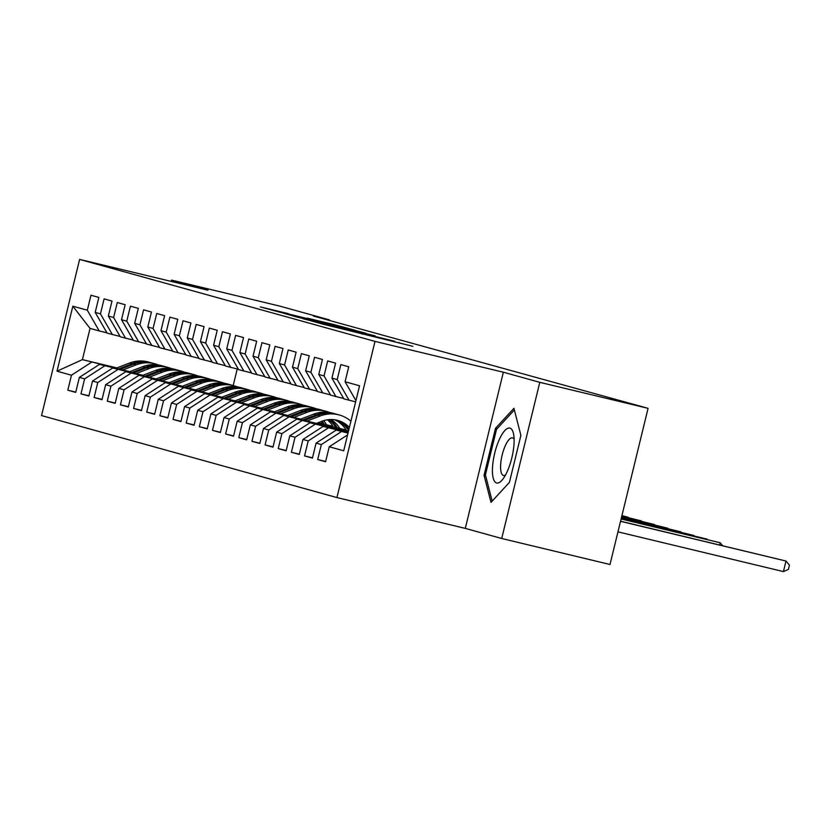 <?xml version="1.0" encoding="UTF-8"?>
<svg xmlns="http://www.w3.org/2000/svg" width="831" height="831" viewBox="0 0 831 831"><rect width="100%" height="100%" fill="white"/><g stroke="black" fill="none" stroke-linecap="round" stroke-linejoin="round"><path stroke-width="1.25" d="M322.044 323.934L412.851 346.309L322.044 323.934M288.274 313.63L260.311 306.899L280.971 312.498L354.692 330.167L334.031 324.568L307.158 318.148L337.926 326.105L288.201 313.9M313.37 316.029L648.076 408.333L539.786 382.333L503.357 372.215L374.999 341.396L79.62 259.407L207.968 290.227L171.539 280.109L279.839 306.12L329.419 319.883L313.37 316.029M303.305 318.689L321.119 323.643L394.839 341.302L303.273 318.834M295.826 316.767L283.236 313.121L354.099 330.136L366.055 333.314L336.14 326.375L375.093 335.817L295.826 316.767M374.999 341.396L336.929 497.572L41.55 415.573L79.62 259.407M325.659 461.465L317.691 459.553L325.586 461.745L329.242 446.766L343.702 450.776L359.553 385.781L345.083 381.761L348.74 366.783L340.845 364.591L337.189 379.57L331.933 378.115L335.589 363.126L327.694 360.934L324.038 375.924L318.782 374.459L322.438 359.48L314.544 357.288L310.887 372.278L305.631 370.813L309.277 355.824L301.393 353.642L297.737 368.621L292.481 367.167L296.127 352.178L288.243 349.986L284.586 364.975L279.33 363.511L282.976 348.532L275.092 346.34L271.436 361.319L266.18 359.865L269.826 344.875L261.942 342.684L258.285 357.673L253.019 356.208L256.675 341.229L248.781 339.038L245.135 354.016L239.868 352.562L243.525 337.573L235.63 335.381L231.984 350.37L226.718 348.906L230.374 333.927L222.479 331.735L218.833 346.714L213.567 345.26L217.223 330.271L209.329 328.089L205.683 343.068L200.416 341.603L204.073 326.625L196.178 324.433L192.522 339.422L187.266 337.957L190.922 322.968L183.028 320.787L179.371 335.766L174.115 334.311L177.772 319.322L169.877 317.13L166.221 332.12L160.965 330.655L164.611 315.676L156.727 313.484L153.07 328.463L147.814 327.009L151.46 312.02L143.576 309.828L139.92 324.817L134.664 323.352L138.31 308.374L130.425 306.182L126.769 321.161L121.513 319.706L125.159 304.717L117.275 302.526L113.618 317.515L108.352 316.05L112.008 301.071L104.114 298.88L100.468 313.858L95.201 312.404L98.858 297.415L90.963 295.234L87.317 310.212L99.242 330.946L90.039 328.39L82.425 359.626L116.34 368.112M317.691 459.553L321.348 444.575L316.092 443.11L336.243 430.084L348.054 432.92M312.498 457.819L304.541 455.907L312.435 458.099L316.092 443.11M304.541 455.907L308.197 440.929L302.931 439.464L323.093 426.428L348.168 432.452M299.347 454.173L291.39 452.261L299.285 454.443L302.931 439.464M291.39 452.261L295.047 437.272L289.78 435.818L309.942 422.782L348.282 431.985M286.196 450.516L278.24 448.605L286.134 450.797L289.78 435.818M278.24 448.605L281.896 433.626L276.63 432.162L296.792 419.136L348.397 431.528M273.046 446.87L265.089 444.959L272.984 447.151L276.63 432.162M265.089 444.959L268.745 429.97L263.479 428.516L283.641 415.479L348.511 431.06M259.895 443.214L251.938 441.303L259.833 443.494L263.479 428.516M251.938 441.303L255.595 426.324L250.328 424.859L270.49 411.833L300.78 419.104M246.745 439.568L238.788 437.657L246.672 439.848L250.328 424.859M238.788 437.657L242.434 422.667L237.178 421.213L257.34 408.177L287.63 415.448M233.594 435.911L225.637 434L233.521 436.192L237.178 421.213M225.637 434L229.283 419.021L224.027 417.557L244.189 404.531L274.479 411.802M220.444 432.265L212.487 430.354L220.371 432.546L224.027 417.557M212.487 430.354L216.133 415.365L210.877 413.911L231.039 400.874L261.329 408.156M207.293 428.609L199.336 426.708L207.22 428.889L210.877 413.911M199.336 426.708L202.982 411.719L197.726 410.254L217.878 397.228L248.178 404.5M194.142 424.963L186.175 423.052L194.07 425.243L197.726 410.254M186.175 423.052L189.832 408.073L184.575 406.608L204.727 393.582L235.017 400.854M180.992 421.317L173.025 419.406L180.919 421.597L184.575 406.608M173.025 419.406L176.681 404.417L171.425 402.962L191.577 389.926L221.867 397.197M167.831 417.661L159.874 415.749L167.769 417.941L171.425 402.962M159.874 415.749L163.53 400.771L158.264 399.306L178.426 386.28L208.716 393.551M154.68 414.015L146.723 412.103L154.618 414.295L158.264 399.306M146.723 412.103L150.38 397.114L145.113 395.66L165.276 382.624L195.565 389.895M141.53 410.358L133.573 408.447L141.467 410.639L145.113 395.66M133.573 408.447L137.229 393.468L131.963 392.003L152.125 378.978L182.415 386.249M128.379 406.712L120.422 404.801L128.317 406.993L131.963 392.003M120.422 404.801L124.079 389.812L118.812 388.357L138.974 375.321L169.264 382.592M115.229 403.056L107.272 401.144L115.166 403.336L118.812 388.357M107.272 401.144L110.928 386.166L105.662 384.701L125.824 371.675L156.114 378.946M102.078 399.41L94.121 397.498L102.005 399.69L105.662 384.701M94.121 397.498L97.767 382.52L92.511 381.055L112.673 368.019L142.963 375.3M88.927 395.764L80.971 393.852L88.855 396.034L92.511 381.055M80.971 393.852L84.617 378.863L79.361 377.399L99.523 364.373L129.813 371.644M75.777 392.107L67.82 390.196L75.704 392.388L79.361 377.399M67.82 390.196L71.466 375.217L57.007 371.197L72.848 306.192L87.317 310.212M120.09 336.451L107.137 333.138L95.201 312.404M100.468 313.858L112.393 334.602M116.891 367.904L82.425 359.626L57.007 371.197M71.466 375.217L91.628 362.181M133.24 340.097L120.287 336.794L108.352 316.05M113.618 317.515L125.543 338.248M99.523 364.373L129.491 371.769M84.617 378.863L104.779 365.837M146.391 343.743L133.438 340.44L121.513 319.706M126.769 321.161L138.694 341.905M112.673 368.019L142.641 375.415M97.767 382.52L117.929 369.483M159.542 347.4L146.588 344.086L134.664 323.352M139.92 324.817L151.844 345.551M125.824 371.675L155.802 379.071M110.928 386.166L131.08 373.129M172.692 351.046L159.739 347.742L147.814 327.009M153.07 328.463L164.995 349.197M138.974 375.321L168.953 382.717M124.079 389.812L144.23 376.786M185.843 354.702L172.89 351.388L160.965 330.655M166.221 332.12L178.156 352.853M152.125 378.978L182.103 386.373M137.229 393.468L157.381 380.432M198.993 358.348L186.04 355.045L174.115 334.311M179.371 335.766L191.307 356.499M165.276 382.624L195.254 390.019M150.38 397.114L170.542 384.088M212.144 362.004L199.191 358.691L187.266 337.957M192.522 339.422L204.457 360.155M178.426 386.28L208.404 393.665M163.53 400.771L183.693 387.734M225.294 365.65L212.341 362.347L200.416 341.603M205.683 343.068L217.608 363.801M191.577 389.926L221.555 397.322M176.681 404.417L196.843 391.391M238.455 369.296L225.492 365.993L213.567 345.26M218.833 346.714L230.758 367.458M204.727 393.582L234.706 400.968M189.832 408.073L209.994 395.037M251.606 372.953L238.653 369.65L226.718 348.906M231.984 350.37L243.909 371.104M217.878 397.228L247.856 404.624M202.982 411.719L223.144 398.693M264.757 376.599L251.803 373.296L239.868 352.562M245.135 354.016L257.059 374.76M231.039 400.874L261.007 408.27M216.133 415.365L236.295 402.339M277.907 380.255L264.954 376.942L253.019 356.208M258.285 357.673L270.21 378.406M318.834 422.449L319.852 422.699M244.189 404.531L274.157 411.927M318.512 422.574L319.987 422.927M229.283 419.021L249.445 405.985M291.058 383.901L278.105 380.598L266.18 359.865M271.436 361.319L283.361 382.052M318.044 422.75L333.002 426.345M257.34 408.177L287.308 415.573M317.722 422.875L333.138 426.573M242.434 422.667L262.596 409.641M304.208 387.558L291.255 384.244L279.33 363.511M284.586 364.975L296.511 385.709M317.255 423.062L346.153 430.001M270.49 411.833L300.469 419.229M316.943 423.176L346.298 430.229M255.595 426.324L275.747 413.287M317.359 391.204L304.406 387.9L292.481 367.167M297.737 368.621L309.662 389.355M283.641 415.479L348.469 431.247M268.745 429.97L288.897 416.944M330.509 394.86L317.556 391.546L305.631 370.813M310.887 372.278L322.823 393.011M296.792 419.136L348.355 431.705M281.896 433.626L302.048 420.59M343.66 398.506L330.707 395.203L318.782 374.459M324.038 375.924L335.973 396.657M309.942 422.782L348.241 432.172M295.047 437.272L315.209 424.246M355.626 401.872L343.857 398.849L331.933 378.115M337.189 379.57L349.124 400.313M323.093 426.428L348.127 432.639M308.197 440.929L328.359 427.892M345.083 381.761L355.928 400.625M336.243 430.084L348.012 433.107M321.348 444.575L341.51 431.549M329.284 320.444L329.419 319.883M171.539 280.109L171.228 281.408M503.357 372.215L465.287 528.391L501.716 538.498L539.786 382.333M501.716 538.498L610.006 564.498L648.076 408.333M465.287 528.391L336.929 497.572M237.23 369.006L233.199 385.532M106.939 332.795L99.242 330.946M90.039 328.39L72.848 306.192M329.242 446.766L347.576 434.914M484.047 475.332L491.007 502.371L509.424 482.375L520.892 435.351L513.932 408.312L495.505 428.297L484.047 475.332L485.626 475.716M319.987 323.259L387.848 339.567L319.966 323.363M304.645 318.605L330.831 325.118L304.645 318.605M497.125 428.692L495.505 428.297M617.963 531.861L783.425 571.593L785.991 561.039L620.57 521.193M620.539 521.317L785.991 561.039L789.45 565.184L788.422 569.401L783.425 571.593M492.523 467.199A28.244 8.871 -76.5 0 0 502.807 479.227A28.244 8.871 -76.5 0 0 514.015 443.868A28.244 8.871 -76.5 0 0 513.61 434.208A28.244 8.871 -76.5 0 0 502.36 433.803A28.244 8.871 -76.5 0 0 492.523 467.199M514.109 439.184A19.331 6.066 -76.5 0 0 512.53 437.875A19.331 6.066 -76.5 0 0 500.657 464.654A19.331 6.066 -76.5 0 0 503.503 475.477A19.331 6.066 -76.5 0 0 505.497 475.02M509.434 482.364L492.16 501.103L485.418 474.906L496.523 429.336L514.358 409.984M316.466 423.363L321.929 421.255A27.589 26.187 -74.5 0 1 337.822 420.434A27.589 26.187 -74.5 0 1 349.394 427.446M306.961 421.078L320.184 415.978A33.24 31.557 -74.5 0 1 339.328 414.991A33.24 31.557 -74.5 0 1 350.921 421.192M299.991 419.406L313.609 414.16A33.24 31.557 -74.5 0 1 332.753 413.173L335.246 413.869A33.24 31.557 105.5 0 0 316.112 414.856L302.64 420.039M334.467 419.748A27.589 26.187 -74.5 0 1 346.496 430.572M304.312 420.444L317.691 415.292A33.24 31.557 -74.5 0 1 336.825 414.305L339.328 414.991M348.958 429.232A27.589 26.187 105.5 0 0 336.555 420.122M336.036 414.098A33.24 31.557 105.5 0 0 335.246 413.869M335.755 419.956A27.589 26.187 -74.5 0 1 348.615 430.635M621.1 518.98L720.238 542.788L621.131 518.866M719.698 545.001L720.238 542.788L722.679 545.718M330.987 419.53A27.589 26.187 -74.5 0 1 339.754 428.464M293.81 417.432L307.034 412.332A33.24 31.557 -74.5 0 1 326.178 411.345A33.24 31.557 -74.5 0 1 329.408 412.446M286.84 415.76L300.458 410.504A33.24 31.557 -74.5 0 1 319.603 409.517L322.096 410.213A33.24 31.557 105.5 0 0 302.962 411.2L289.489 416.393M327.362 419.811A27.589 26.187 -74.5 0 1 333.345 426.926M291.162 416.798L304.541 411.636A33.24 31.557 -74.5 0 1 323.675 410.649L326.178 411.345M337.313 427.872A27.589 26.187 105.5 0 0 329.627 419.572M322.885 410.441A33.24 31.557 105.5 0 0 322.096 410.213M328.764 419.645A27.589 26.187 -74.5 0 1 335.776 427.508M621.214 518.523L707.088 539.132L621.245 518.399M323.581 420.683A27.589 26.187 -74.5 0 1 326.604 424.807M280.66 413.776L293.883 408.686A33.24 31.557 -74.5 0 1 313.027 407.699A33.24 31.557 -74.5 0 1 316.258 408.8M273.69 412.103L287.308 406.858A33.24 31.557 -74.5 0 1 306.452 405.871L308.945 406.567A33.24 31.557 105.5 0 0 289.811 407.554L276.339 412.737M319.53 422.179A27.589 26.187 -74.5 0 1 320.195 423.27M278.011 413.142L291.39 407.99A33.24 31.557 -74.5 0 1 310.524 407.003L313.027 407.699M324.163 424.226A27.589 26.187 105.5 0 0 322.096 421.192M309.734 406.795A33.24 31.557 105.5 0 0 308.945 406.567M321.13 421.566A27.589 26.187 -74.5 0 1 322.625 423.852M621.328 518.056L693.937 535.486L621.359 517.942M267.509 410.13L280.733 405.029A33.24 31.557 -74.5 0 1 299.877 404.043A33.24 31.557 -74.5 0 1 303.107 405.144M260.539 408.457L274.157 403.201A33.24 31.557 -74.5 0 1 293.301 402.214L295.794 402.91A33.24 31.557 105.5 0 0 276.661 403.897L263.188 409.091M264.86 409.496L278.24 404.333A33.24 31.557 -74.5 0 1 297.373 403.347L299.877 404.043M296.584 403.139A33.24 31.557 105.5 0 0 295.794 402.91M621.443 517.588L680.786 531.84L621.474 517.474M254.359 406.473L267.582 401.383A33.24 31.557 -74.5 0 1 286.726 400.397A33.24 31.557 -74.5 0 1 289.957 401.498M247.389 404.801L261.007 399.555A33.24 31.557 -74.5 0 1 280.151 398.568L282.644 399.264A33.24 31.557 105.5 0 0 263.51 400.251L250.038 405.445M251.71 405.84L265.079 400.687A33.24 31.557 -74.5 0 1 284.223 399.701L286.726 400.397M283.433 399.493A33.24 31.557 105.5 0 0 282.644 399.264M621.557 517.121L667.625 528.184L621.588 517.007M241.208 402.827L254.431 397.727A33.24 31.557 -74.5 0 1 273.576 396.74A33.24 31.557 -74.5 0 1 276.806 397.841M234.238 401.155L247.856 395.909A33.24 31.557 -74.5 0 1 266.99 394.922L269.493 395.608A33.24 31.557 105.5 0 0 250.349 396.595L236.887 401.789M238.559 402.194L251.928 397.031A33.24 31.557 -74.5 0 1 271.072 396.044L273.576 396.74M270.283 395.836A33.24 31.557 105.5 0 0 269.493 395.608M621.671 516.653L654.475 524.538L621.702 516.539M228.047 399.181L241.281 394.081A33.24 31.557 -74.5 0 1 260.415 393.094A33.24 31.557 -74.5 0 1 263.656 394.195M221.088 397.498L234.706 392.253A33.24 31.557 -74.5 0 1 253.839 391.266L256.343 391.962A33.24 31.557 105.5 0 0 237.199 392.949L223.726 398.142M225.409 398.537L238.777 393.385A33.24 31.557 -74.5 0 1 257.922 392.398L260.415 393.094M257.132 392.19A33.24 31.557 105.5 0 0 256.343 391.962M621.785 516.196L641.324 520.881L621.817 516.072M214.897 395.525L228.13 390.425A33.24 31.557 -74.5 0 1 247.264 389.438A33.24 31.557 -74.5 0 1 250.505 390.539M207.927 393.852L221.555 388.607A33.24 31.557 -74.5 0 1 240.689 387.62L243.192 388.306A33.24 31.557 105.5 0 0 224.048 389.292L210.575 394.486M212.248 394.891L225.627 389.739A33.24 31.557 -74.5 0 1 244.771 388.752L247.264 389.438M243.982 388.544A33.24 31.557 105.5 0 0 243.192 388.306M621.9 515.729L628.174 517.235L621.931 515.615M201.746 391.879L214.98 386.779A33.24 31.557 -74.5 0 1 234.113 385.792A33.24 31.557 -74.5 0 1 237.354 386.893M194.776 390.206L208.404 384.95A33.24 31.557 -74.5 0 1 227.538 383.964L230.042 384.66A33.24 31.557 105.5 0 0 210.897 385.646L197.425 390.84M199.097 391.235L212.476 386.083A33.24 31.557 -74.5 0 1 231.62 385.096L234.113 385.792M230.821 384.888A33.24 31.557 105.5 0 0 230.042 384.66M188.595 388.222L201.829 383.122A33.24 31.557 -74.5 0 1 220.963 382.146A33.24 31.557 -74.5 0 1 224.204 383.236M181.625 386.55L195.254 381.304A33.24 31.557 -74.5 0 1 214.388 380.318L216.891 381.014A33.24 31.557 105.5 0 0 197.747 382L184.274 387.184M185.947 387.589L199.326 382.437A33.24 31.557 -74.5 0 1 218.47 381.45L220.963 382.146M217.67 381.242A33.24 31.557 105.5 0 0 216.891 381.014M175.445 384.576L188.679 379.476A33.24 31.557 -74.5 0 1 207.812 378.489A33.24 31.557 -74.5 0 1 211.053 379.59M168.475 382.904L182.093 377.648A33.24 31.557 -74.5 0 1 201.237 376.661L203.74 377.357A33.24 31.557 105.5 0 0 184.596 378.344L171.124 383.538M172.796 383.943L186.175 378.78A33.24 31.557 -74.5 0 1 205.319 377.793L207.812 378.489M204.519 377.586A33.24 31.557 105.5 0 0 203.74 377.357M162.294 380.92L175.518 375.83A33.24 31.557 -74.5 0 1 194.662 374.843A33.24 31.557 -74.5 0 1 197.892 375.944M155.324 379.248L168.942 374.002A33.24 31.557 -74.5 0 1 188.086 373.015L190.59 373.711A33.24 31.557 105.5 0 0 171.446 374.698L157.973 379.881M159.645 380.286L173.025 375.134A33.24 31.557 -74.5 0 1 192.158 374.147L194.662 374.843M191.369 373.94A33.24 31.557 105.5 0 0 190.59 373.711M149.144 377.274L162.367 372.174A33.24 31.557 -74.5 0 1 181.511 371.187A33.24 31.557 -74.5 0 1 184.742 372.288M142.174 375.602L155.792 370.346A33.24 31.557 -74.5 0 1 174.936 369.359L177.429 370.055A33.24 31.557 105.5 0 0 158.295 371.041L144.823 376.235M146.495 376.64L159.874 371.478A33.24 31.557 -74.5 0 1 179.008 370.491L181.511 371.187M178.218 370.283A33.24 31.557 105.5 0 0 177.429 370.055M135.993 373.618L149.216 368.528A33.24 31.557 -74.5 0 1 168.361 367.541A33.24 31.557 -74.5 0 1 171.591 368.642M129.023 371.945L142.641 366.7A33.24 31.557 -74.5 0 1 161.785 365.713L164.278 366.409A33.24 31.557 105.5 0 0 145.145 367.395L131.672 372.589M133.344 372.984L146.723 367.832A33.24 31.557 -74.5 0 1 165.857 366.845L168.361 367.541M165.068 366.637A33.24 31.557 105.5 0 0 164.278 366.409M122.843 369.972L136.066 364.871A33.24 31.557 -74.5 0 1 155.21 363.885A33.24 31.557 -74.5 0 1 158.441 364.986M115.873 368.299L129.491 363.054A33.24 31.557 -74.5 0 1 148.635 362.067L151.128 362.752A33.24 31.557 105.5 0 0 131.994 363.739L118.521 368.933M120.194 369.338L133.573 364.186A33.24 31.557 -74.5 0 1 152.707 363.199L155.21 363.885M151.917 362.981A33.24 31.557 105.5 0 0 151.128 362.752M362.181 334.176L362.316 333.636M398.797 342.964L398.932 342.434M317.691 415.292L320.184 415.978M313.609 414.16L316.112 414.856M304.541 411.636L307.034 412.332M300.458 410.504L302.962 411.2M291.39 407.99L293.883 408.686M287.308 406.858L289.811 407.554M278.24 404.333L280.733 405.029M274.157 403.201L276.661 403.897M265.079 400.687L267.582 401.383M261.007 399.555L263.51 400.251M251.928 397.031L254.431 397.727M247.856 395.909L250.349 396.595M238.777 393.385L241.281 394.081M234.706 392.253L237.199 392.949M225.627 389.739L228.13 390.425M221.555 388.607L224.048 389.292M212.476 386.083L214.98 386.779M208.404 384.95L210.897 385.646M199.326 382.437L201.829 383.122M195.254 381.304L197.747 382M186.175 378.78L188.679 379.476M182.093 377.648L184.596 378.344M173.025 375.134L175.518 375.83M168.942 374.002L171.446 374.698M159.874 371.478L162.367 372.174M155.792 370.346L158.295 371.041M146.723 367.832L149.216 368.528M142.641 366.7L145.145 367.395M133.573 364.186L136.066 364.871M129.491 363.054L131.994 363.739"/></g></svg>
